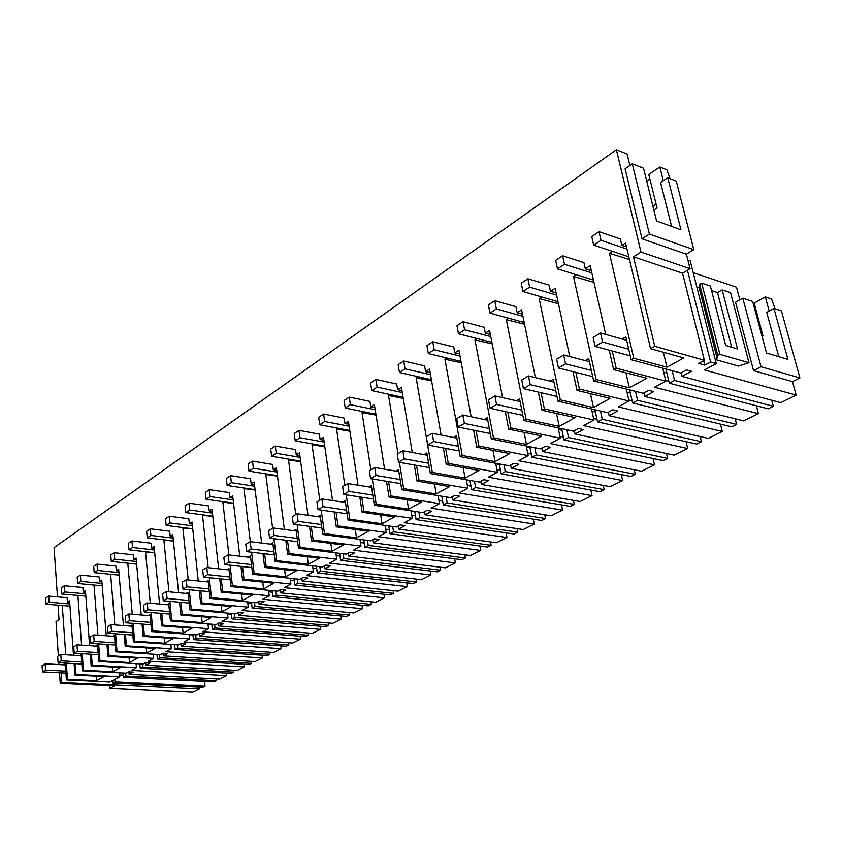 <?xml version="1.0" encoding="UTF-8"?>
<svg xmlns="http://www.w3.org/2000/svg" width="842" height="842" viewBox="0 0 842 842"><rect width="100%" height="100%" fill="white"/><g stroke="black" fill="none" stroke-linecap="round" stroke-linejoin="round"><path stroke-width="1.26" d="M653.866 210.079L657.076 207.985L648.772 174.505L659.823 167.021L663.275 180.735M649.908 179.083L646.73 181.219M669.99 178.62L666.917 169.842L659.823 167.021M57.467 596.852L54.067 547.626L616.386 149.781L627.079 154.023L629.869 165.485M73.496 655.244L69.581 600.83L67.444 602.209L67.128 597.683L48.689 596.083L45.678 598.083L46.078 604.188L69.97 606.166M69.697 602.356L67.444 602.209M58.035 605.177L59.035 619.649L56.035 621.543L58.372 655.918M58.835 662.728L58.961 664.58M59.519 672.747L60.245 683.367L61.771 682.494L61.108 672.832M63.739 664.843L65.276 663.949L66.392 679.883L67.455 679.273L66.329 663.149M65.739 654.781L62.287 605.524M66.392 679.883L109.976 681.988L119.806 676.663L76.001 674.431L74.927 675.042L74.096 663.58M76.001 674.431L75.222 663.643M79.569 655.602L81.158 654.676L82.348 670.832L83.442 670.211L82.221 653.687M81.59 645.14L77.896 595.483L80.053 595.631M89.62 645.667L85.421 590.631L83.221 592.052L82.874 587.474L64.287 585.758L61.171 587.821L61.613 594.01L85.842 596.136M226.33 673.063L226.603 675.6L131.331 670.421L136.425 667.664L92.273 665.201L91.157 665.843L90.273 654.181M92.273 665.201L91.431 654.255M95.904 646.077L97.546 645.119L98.819 661.496L99.956 660.854L98.63 643.919M97.935 635.194L94.009 585.116L98.535 585.453M106.26 635.773L101.766 580.117L99.493 581.58L99.124 576.938L80.379 575.107L77.169 577.233L77.643 583.495L102.229 585.8M243.948 664.264L244.243 666.906L148.318 661.233L153.57 658.381L109.071 655.686L107.923 656.339L106.966 644.467M109.071 655.686L108.176 644.54M112.775 636.236L114.47 635.247L115.838 651.845L117.006 651.182L115.564 633.816M114.828 624.901L110.628 574.412L117.701 574.981M123.448 625.553L118.648 569.245L116.301 570.76L115.901 566.056L97.009 564.098L93.694 566.287L94.188 572.644L119.154 575.128M262.104 655.202L262.43 657.949L165.853 651.74L171.284 648.803L126.426 645.846L125.237 646.519L124.206 634.426M126.426 645.846L125.458 634.521M130.205 626.059L131.952 625.038L133.425 641.878L134.636 641.194L133.068 623.364M132.268 614.25L127.805 563.361L136.636 564.129M141.214 614.976L136.088 558.025L133.657 559.583L133.236 554.815L114.175 552.72L110.755 554.994L111.291 561.425L136.636 564.108M280.828 645.846L281.186 648.719L183.966 641.93L189.566 638.899L144.371 635.668L143.14 636.363L142.035 624.048M144.371 635.668L143.329 624.154M148.224 615.544L150.034 614.492L151.602 631.574L152.855 630.858L151.16 612.544M150.297 603.23L145.54 551.942L154.718 552.794M159.58 604.04L154.107 546.426L151.602 548.037L151.15 543.206L131.931 540.964L128.394 543.311L128.973 549.837L154.707 552.72M300.152 636.194L300.541 639.183L202.68 631.805L208.479 628.669L162.938 625.143L161.664 625.869L160.464 613.313M162.938 625.143L161.811 613.429M166.863 604.672L168.726 603.588L170.421 620.901L171.715 620.175L169.874 601.335M168.937 591.81L163.885 540.132L173.41 541.08M178.588 592.705L172.747 534.428L170.158 536.091L169.663 531.197L150.297 528.808L146.634 531.228L147.255 537.849L173.399 540.953M320.086 626.216L320.507 629.353L222.035 621.322L228.024 618.081L182.146 614.26L180.82 615.007L179.535 602.198M182.146 614.26L180.946 602.325M186.145 593.421L188.082 592.294L189.892 609.861L191.229 609.103L189.24 589.726M188.229 579.97L182.861 527.913L192.765 528.976M198.259 580.969L192.029 522.008L189.345 523.735L188.829 518.767L169.305 516.22L165.516 518.735L166.179 525.44L192.744 528.787M340.684 615.912L341.147 619.186L242.054 610.492L248.264 607.135L202.038 602.977L200.67 603.756L199.291 590.695M202.038 602.977L200.743 590.831M206.122 581.759L208.132 580.591L210.058 598.43L211.447 597.641L209.279 577.686M208.195 567.676L202.512 515.272L212.815 516.451M203.069 514.904L202.512 515.272M218.636 568.803L212.005 509.157L209.226 510.947L208.669 505.905L188.997 503.179L185.061 505.789L185.777 512.589L212.784 516.199M361.955 605.261L362.46 608.692L262.778 599.272L269.208 595.789L222.646 591.294L221.225 592.094L219.741 578.759M222.646 591.294L221.267 578.917M226.824 569.687L228.908 568.476L230.971 586.579L232.403 585.758L230.055 565.192M228.887 554.931L222.856 502.169L233.581 503.484M223.509 501.748L222.856 502.169M239.76 556.183L232.687 495.843L229.813 497.696L229.213 492.581L209.395 489.676L205.322 492.37L206.08 499.274L233.55 503.169M383.952 594.231L384.51 597.831L284.249 587.653L290.911 584.043L244.012 579.18L242.549 580.012L240.949 566.392M244.012 579.18L242.538 566.561M248.285 557.162L250.442 555.909L252.653 574.286L254.147 573.434L251.59 552.215M250.327 541.68L243.938 488.602L255.126 490.055M244.696 488.107L243.938 488.602M261.662 543.069L254.137 482.034L251.148 483.961L250.516 478.772L230.55 475.667L226.319 478.466L227.13 485.476L255.084 489.665M406.707 582.822L407.307 586.6L306.499 575.602L313.403 571.865L266.188 566.603L264.662 567.476L262.946 553.552M266.188 566.603L264.599 553.741M270.556 544.164L272.797 542.858L275.155 561.53L276.702 560.646L273.924 538.722M272.619 528.323L265.809 474.52L277.481 476.151M266.672 473.962L265.809 474.52M284.385 529.45L276.387 467.71L273.292 469.71L272.608 464.447L252.495 461.132L248.106 464.037L248.979 471.152L277.418 475.677M430.251 571.002L430.915 574.97L329.569 563.119L336.737 559.235L289.216 553.552L287.627 554.457L285.785 540.217M289.216 553.552L287.511 540.438M293.679 530.681L296.005 529.323L298.521 548.279L300.131 547.363L297.121 524.682M295.763 514.536L288.501 459.921L300.699 461.732M289.48 459.279L288.501 459.921M307.993 515.293L299.489 452.849L296.268 454.912L295.542 449.575L275.281 446.05L270.724 449.06L271.661 456.28L300.615 461.163M454.638 558.751L455.364 562.93L353.524 550.152L360.965 546.121L313.14 539.996L311.487 540.922L309.509 526.355M313.14 539.996L311.308 526.597M317.708 516.662L320.128 515.251L322.812 534.512L324.486 533.554L321.202 510.063M319.823 500.211L312.066 444.744L324.823 446.776M313.171 444.039L312.066 444.744M332.527 500.548L323.475 437.398L320.139 439.556L319.36 434.125L298.963 430.367L294.226 433.504L295.226 440.829L324.728 446.102M479.908 546.037L480.708 550.447L378.395 536.691L386.131 532.502L338.01 525.892L336.295 526.86L334.158 511.936M338.01 525.892L336.042 512.21M342.694 502.085L345.209 500.611L348.083 520.188L349.819 519.198L346.241 494.833M344.841 485.308L336.547 428.988L349.914 431.251M337.789 428.189L336.547 428.988M358.039 485.192L348.42 421.347L344.946 423.579L344.125 418.074L323.591 414.064L318.665 417.316L319.728 424.768L349.798 430.462M506.105 532.839L506.989 537.512L404.244 522.693L412.285 518.346L363.902 511.22L362.113 512.231L359.808 496.927M363.902 511.22L361.786 497.233M368.701 486.908L371.311 485.381L374.374 505.274L376.195 504.242L372.28 478.94M370.869 469.804L362.018 412.591L376.037 415.117M363.407 411.696L362.018 412.591M384.594 469.183L374.374 404.634L370.754 406.97L369.88 401.381L349.209 397.087L344.083 400.487L345.22 408.044L375.89 414.211M533.291 519.135L534.26 524.071L431.136 508.136L439.503 503.611L390.856 495.927L388.993 496.99L386.51 481.298M390.856 495.927L388.583 481.635M395.772 471.11L398.498 469.52L401.781 489.739L403.676 488.665L399.392 462.342M397.982 453.659L388.53 395.529L403.244 398.361M390.067 394.54L388.53 395.529M412.254 452.48L401.392 387.246L397.624 389.667L396.687 383.994L375.9 379.416L370.564 382.952L371.775 390.635L403.076 397.319M561.509 504.884L562.582 510.126L459.122 492.991L467.836 488.276L418.958 480.003L417.022 481.098L414.338 464.984M418.958 480.003L416.516 465.373M424 454.638L426.841 452.985L430.346 473.541L432.325 472.425L416.148 377.753L431.62 380.931M417.842 376.658L416.148 377.753M441.082 435.03L429.557 369.122L425.62 371.648L424.621 365.881L403.718 360.997L398.15 364.681L399.455 372.49L431.409 379.731M590.831 490.055L592.01 495.633L488.286 477.203L497.359 472.288L448.27 463.384L446.249 464.531L443.345 447.965M448.27 463.384L445.639 448.397M453.449 437.461L456.417 435.724L460.164 456.638L462.226 455.469L444.934 359.218L461.237 362.807M446.807 358.008L444.934 359.218M471.162 416.769L458.922 350.209L454.827 352.851L453.754 346.988L432.746 341.778L426.936 345.63L428.325 353.556L460.984 361.428M621.312 474.614L622.627 480.55L518.683 460.742L528.155 455.617L478.877 446.028L476.772 447.228L473.636 430.178M478.877 446.028L476.046 430.662M484.203 419.516L487.297 417.706L491.307 438.987L493.465 437.756L474.972 339.884L492.181 343.925M477.046 338.547L474.972 339.884M502.579 397.656L489.581 330.474L485.297 333.232L484.161 327.275L463.058 321.707L456.985 325.728L458.469 333.79L491.875 342.357M653.034 458.511L654.497 464.858L550.415 443.576L560.309 438.219L510.873 427.894L508.663 429.136L505.274 411.57M510.873 427.894L507.821 412.127M516.346 400.76L519.588 398.866L523.871 420.516L526.124 419.242L506.347 319.686L524.555 324.254M508.631 318.213L506.347 319.686M535.407 377.616L521.619 309.856L517.146 312.74L515.925 306.677L494.738 300.731L488.392 304.93L489.981 313.129L524.187 322.465M686.051 441.703L687.693 448.512L583.559 425.631L593.894 420.032L544.353 408.907L542.038 410.222L538.354 392.088M544.353 408.907L541.048 392.719M549.973 381.142L553.373 379.163L557.962 401.192L560.319 399.855L539.154 298.563L558.446 303.762M541.659 296.952L539.154 298.563M569.75 356.566L555.131 288.28L550.447 291.3L549.142 285.143L527.892 278.776L521.24 283.175L522.956 291.511L558.004 301.72M720.468 424.147L722.299 431.462L618.207 406.875L629.027 401.013L579.412 389.036L576.991 390.404L572.981 371.659M579.412 389.036L575.833 372.375M585.201 360.587L588.758 358.513L593.673 380.952L596.157 379.542L573.486 276.471L593.978 282.375M576.233 274.702L573.486 276.471M605.703 334.442L590.221 265.704L585.306 268.861L583.906 262.599L562.614 255.779L555.646 260.399L557.478 268.872L593.452 280.06M756.348 405.77L758.421 413.675L654.476 387.236L665.812 381.11L616.176 368.196L613.629 369.638L609.261 350.219M616.176 368.196L612.292 351.04M622.133 339.031L625.869 336.863L631.142 359.713L633.742 358.239L609.45 253.316L629.458 259.515M612.46 251.379L609.45 253.316M616.386 149.781L640.994 252.074L633.458 256.831L654.76 346.315L650.571 348.693L625.543 242.959L621.849 245.338L620.343 238.97L599.02 231.676L591.716 236.507L593.684 245.138L628.816 256.821M593.673 380.952L643.309 393.288L648.729 390.351L653.729 391.614L644.709 396.466L643.898 392.972M629.027 401.013L626.311 389.057M557.962 401.192L607.535 412.654L612.713 409.843L617.712 411.012L609.103 415.653L608.345 412.212M593.894 420.032L591.494 408.938M523.871 420.516L573.349 431.157L578.307 428.473L583.296 429.557L575.054 433.998L574.349 430.62M560.309 438.219L558.172 427.894M491.307 438.987L540.648 448.86L545.384 446.292L550.373 447.302L542.49 451.544L541.816 448.228M528.155 455.617L526.261 445.976M460.164 456.638L509.336 465.805L513.873 463.353L518.84 464.289L511.283 468.363L510.662 465.089M497.359 472.288L495.664 463.258M430.346 473.541L479.319 482.056L483.666 479.698L488.623 480.572L481.371 484.476L480.782 481.266M467.836 488.276L466.31 479.793M401.781 489.739L450.523 497.643L454.701 495.38L459.627 496.191L452.67 499.938L452.122 496.78M439.503 503.611L438.135 495.633M374.374 505.274L422.873 512.61L426.883 510.441L431.788 511.189L425.115 514.788L424.589 511.683M412.285 518.346L411.054 510.82M348.083 520.188L396.308 526.997L400.16 524.903L405.044 525.597L398.624 529.06L398.14 525.997M386.131 532.502L385.015 525.397M322.812 534.512L370.754 540.827L374.469 538.817L379.321 539.459L373.143 542.795L372.69 539.775M360.965 546.121L359.966 539.396M298.521 548.279L346.167 554.131L349.735 552.194L354.577 552.794L348.62 556.004L348.188 553.036M336.737 559.235L335.832 552.857M275.155 561.53L322.486 566.95L325.928 565.087L330.738 565.645L325.001 568.729L324.591 565.813M313.403 571.865L312.582 565.813M252.653 574.286L299.668 579.307L302.983 577.507L307.762 578.022L302.236 581.001L301.846 578.117M290.911 584.043L290.164 578.286M230.971 586.579L277.66 591.221L280.86 589.484L285.606 589.958L280.27 592.831L279.912 590M269.208 595.789L268.524 590.305M210.058 598.43L256.421 602.714L259.504 601.041L264.22 601.483L259.073 604.251L258.736 601.462M248.264 607.135L247.643 601.904M189.892 609.861L235.907 613.818L238.896 612.197L243.57 612.608L238.602 615.281L238.286 612.523M228.024 618.081L227.466 613.092M170.421 620.901L216.099 624.543L218.983 622.975L223.625 623.354L218.825 625.943L218.52 623.227M208.479 628.669L207.963 623.89M151.602 631.574L196.944 634.91L199.722 633.405L204.343 633.742L199.691 636.247L199.417 633.573M189.566 638.899L189.103 634.331M133.425 641.878L178.409 644.94L181.104 643.477L185.693 643.793L181.188 646.214L180.925 643.572M171.284 648.803L170.852 644.425M115.838 651.845L160.475 654.644L163.085 653.234L167.632 653.518L163.285 655.865L163.032 653.266M153.57 658.381L153.181 654.192M98.819 661.496L143.108 664.043L145.634 662.675L150.15 662.938L145.94 665.212L145.708 662.686M136.425 667.664L136.067 663.643M82.348 670.832L126.289 673.158L128.731 671.832L133.215 672.074L129.131 674.274L128.921 671.842M119.806 676.663L119.48 672.8M676.263 181.083L693.787 249.664L686.398 254.189L642.004 238.802L625.09 168.789L632.258 163.832L643.53 168.242L656.56 220.972L680.946 229.792L667.759 177.746L676.263 181.083M640.994 252.074L690.061 268.672L686.398 254.189M690.061 268.672L682.546 273.197L704.365 360.239L698.555 363.376L704.786 365.112L703.659 360.618M631.142 359.713L680.778 373.006L686.451 369.933L691.45 371.28L681.999 376.374L681.136 372.817M665.812 381.11L662.728 368.175M656.107 204.069L652.897 206.174M67.455 679.273L96.514 680.694L96.167 676.115M74.927 675.042L104.103 676.526L96.514 680.694M60.245 683.367L114.554 685.893L109.744 688.461L192.86 692.219L199.48 688.956L61.771 682.494M199.48 688.956L199.291 687.188M123.437 675.084L119.659 674.895M687.451 270.25L710.595 361.986L716.279 363.576L690.229 260.936L687.903 260.136M739.834 299.815L736.497 287.206L693.208 272.65M204.543 681.357L205.048 686.219L202.743 687.346L112.839 683.051L112.628 680.547M112.839 683.051L115.049 681.852L114.849 679.347M799.9 377.921L781.439 310.919L773.956 308.446L787.902 359.397L766.515 353.03L752.664 301.415L742.781 298.152L761.021 366.765L753.558 370.638L792.469 381.647L799.9 377.921L761.021 366.765M716.279 363.576L704.407 369.933L796.143 395.087L792.469 381.647M796.143 395.087L780.797 402.655L681.999 376.374M771.756 400.245L773.366 406.307L674.526 380.405L672.179 370.701M665.938 369.028L669.327 383.205L768.209 408.854L773.366 406.307M758.421 413.675L743.728 420.905L644.709 396.466M735.192 418.8L736.624 424.41L637.573 400.318L635.51 391.351M629.627 389.888L632.616 402.981L731.677 426.841L736.624 424.41M722.299 431.462L708.227 438.398L609.103 415.653M700.144 436.535L701.418 441.745L602.283 419.327L600.462 411.012M594.894 409.728L597.536 421.884L696.681 444.081L701.418 441.745M687.693 448.512L674.2 455.154L575.054 433.998M666.527 453.512L667.664 458.374L568.539 437.514L566.919 429.767M561.646 428.641L564.003 439.956L663.117 460.606L667.664 458.374M654.497 464.858L641.541 471.236L542.49 451.544M634.247 469.783L635.268 474.32L536.238 454.912L534.796 447.691M529.797 446.692L531.891 457.259L630.911 476.477L635.268 474.32M622.627 480.55L610.187 486.676L511.283 468.363M603.251 485.392L604.167 489.644L505.295 471.583L504.011 464.816M499.264 463.931L501.137 473.825L599.978 491.707L604.167 489.644M592.01 495.633L580.054 501.516L481.371 484.476M573.434 500.38L574.265 504.369L475.635 487.571L474.478 481.214M469.962 480.435L471.636 489.718L570.234 506.358L574.265 504.369M562.582 510.126L551.078 515.788L452.67 499.938M544.753 514.778L545.5 518.535L447.165 502.906L446.123 496.938M441.818 496.233L443.324 504.979L541.627 520.451L545.5 518.535M534.26 524.071L523.187 529.534L425.115 514.788M517.135 528.618L517.809 532.176L419.821 517.641L418.884 512.01M414.78 511.389L416.137 519.63L514.083 534.017L517.809 532.176M506.989 537.512L496.317 542.764L398.624 529.06M490.528 541.953L491.139 545.311L393.53 531.807L392.688 526.482M388.762 525.924L389.993 533.712L487.539 547.079L491.139 545.311M480.708 550.447L470.415 555.52L373.143 542.795M464.868 554.794L465.426 557.972L368.249 545.427L367.48 540.396M363.733 539.901L364.839 547.268L461.963 559.688L465.426 557.972M455.364 562.93L445.439 567.824L348.62 556.004M440.124 567.171L440.629 570.192L343.904 558.551L343.22 553.773M339.621 553.331L340.621 560.319L437.282 571.834L440.629 570.192M430.915 574.97L421.337 579.685L325.001 568.729M416.222 579.107L416.695 581.98L320.455 571.181L319.834 566.645M316.382 566.256L317.287 572.886L413.454 583.569L416.695 581.98M407.307 586.6L398.055 591.158L302.236 581.001M393.14 590.631L393.572 593.368L297.847 583.359L297.279 579.043M293.974 578.696L294.795 585.011L390.446 594.905L393.572 593.368M384.51 597.831L375.564 602.23L280.27 592.831M370.838 601.767L371.227 604.367L276.039 595.115L275.523 591M272.345 590.684L273.092 596.704L368.207 605.861L371.227 604.367M362.46 608.692L353.819 612.944L259.073 604.251M349.262 612.523L349.619 615.007L254.989 606.461L254.516 602.535M251.463 602.251L252.147 607.987L346.693 616.449L349.619 615.007M341.147 619.186L332.779 623.312L238.602 615.281M328.391 622.933L328.717 625.311L234.655 617.407L234.234 613.671M231.287 613.418L231.908 618.891L325.886 626.701L328.717 625.311M320.507 629.353L312.414 633.342L218.825 625.943M308.183 633.005L308.477 635.278L215.005 627.995L214.615 624.427M211.784 624.196L212.352 629.427L305.741 636.626L308.477 635.278M300.541 639.183L292.69 643.046L199.691 636.247M288.606 642.751L288.88 644.93L196.007 638.236L195.649 634.815M192.923 634.615L193.439 639.625L286.227 646.235L288.88 644.93M281.186 648.719L273.587 652.455L181.188 646.214M269.64 652.192L269.893 654.276L177.62 648.14L177.294 644.867M174.662 644.688L175.136 649.487L267.324 655.55L269.893 654.276M262.43 657.949L255.063 661.58L163.285 655.865M251.253 661.349L251.484 663.349L159.822 657.728L159.527 654.592M156.991 654.434L157.412 659.033L248.99 664.57L251.484 663.349M244.243 666.906L237.097 670.432L145.94 665.212M233.413 670.221L233.623 672.137L142.582 667.022L142.319 664.001M139.856 663.864L140.256 668.274L231.203 673.337L233.623 672.137M226.603 675.6L219.667 679.02L129.131 674.274M216.099 678.831L216.299 680.673L125.879 676.021L125.637 673.126M123.258 673L123.616 677.242L213.952 681.831L216.299 680.673M109.513 685.651L109.744 688.461M205.048 686.219L115.049 681.852M761.547 334.527L762.473 334.021M760.747 331.516L761.663 331.022M755.085 306.53L754.169 307.035M762.052 336.411L762.978 335.916L754.169 303.12L765.304 296.889L771.546 298.994L775.103 308.825M765.304 296.889L769.167 311.077M697.165 288.28L699.018 287.185L699.649 284.343L701.702 283.133L710.364 286.006L725.667 345.441L737.529 348.935L722.152 289.911L730.582 292.7L748.98 362.723L738.539 366.081L715.237 359.481M701.702 283.133L719.889 354.356L748.98 362.723M699.649 284.343L717.773 355.492L719.889 354.356M699.018 287.185L717.058 358.124L717.773 355.492M717.058 358.124L715.153 359.155M722.152 289.911L717.51 292.584L711.553 290.627M717.51 292.584L731.666 347.209M626.448 246.801L621.849 245.338M591.326 270.64L585.306 268.861M613.629 369.638L646.835 378.226L629.353 387.836L625.922 372.817M633.742 358.239L666.948 367.175L663.359 352.251M666.948 367.175L683.767 357.934L650.571 348.693M710.595 361.986L704.786 365.112M669.327 383.205L674.526 380.405M633.458 256.831L682.546 273.197M654.76 346.315L704.365 360.239M742.781 298.152L735.54 302.246L753.558 370.638M666.885 372.995L663.675 372.143M773.956 308.446L766.736 312.414L778.745 356.671M667.759 177.746L660.591 182.535L671.6 226.414M632.258 163.832L649.403 234.065L642.004 238.802M693.787 249.664L649.403 234.065M596.157 379.542L629.353 387.836M665.696 380.595L668.906 381.437M85.547 592.221L83.221 592.052M83.442 670.211L112.744 671.769L112.365 667.011M91.157 665.843L120.574 667.474L112.744 671.769M123.616 677.242L125.879 676.021M101.903 581.759L99.493 581.58M99.956 660.854L129.5 662.57L129.068 657.613M107.923 656.339L137.572 658.128L129.5 662.57M140.256 668.274L142.582 667.022M118.796 570.971L116.301 570.76M117.006 651.182L146.782 653.066L146.319 647.898M125.237 646.519L155.128 648.477L146.782 653.066M157.412 659.033L159.822 657.728M170.863 644.551L174.673 644.814M136.246 559.814L133.657 559.583M134.636 641.194L164.643 643.246L164.127 637.857M143.14 636.363L173.263 638.51L164.643 643.246M175.136 649.487L177.62 648.14M189.145 634.689L192.955 634.973M154.286 548.289L151.602 548.037M152.855 630.858L183.103 633.1L182.535 627.469M161.664 625.869L192.018 628.206L183.103 633.1M193.439 639.625L196.007 638.236M208.037 624.511L211.847 624.806M172.947 536.386L170.158 536.091M171.715 620.175L202.196 622.606L201.575 616.723M180.82 615.007L211.416 617.544L202.196 622.606M212.352 629.427L215.005 627.995M227.572 613.976L231.392 614.302M192.25 524.061L189.345 523.735M191.229 609.103L221.941 611.755L221.257 605.598M200.67 603.756L231.487 606.503L221.941 611.755M231.908 618.891L234.655 617.407M247.78 603.093L251.6 603.44M212.237 511.294L209.226 510.947M211.447 597.641L242.391 600.514L241.643 594.063M221.225 592.094L252.274 595.083L242.391 600.514M252.147 607.987L254.989 606.461M268.714 591.831L272.534 592.2M232.95 498.085L229.813 497.696M232.403 585.758L263.578 588.874L262.746 582.096M242.549 580.012L273.818 583.243L263.578 588.874M273.092 596.704L276.039 595.115M290.406 580.17L294.216 580.57M254.431 484.392L251.148 483.961M254.147 573.434L285.533 576.802L284.617 569.687M264.662 567.476L296.163 570.96L285.533 576.802M294.795 585.011L297.847 583.359M312.887 568.087L316.687 568.518M276.713 470.194L273.292 469.71M276.702 560.646L308.309 564.287L307.298 556.794M287.627 554.457L319.339 558.225L308.309 564.287M317.287 572.886L320.455 571.181M336.221 555.562L340.01 556.025M299.847 455.459L296.268 454.912M300.131 547.363L331.958 551.289L330.843 543.395M311.487 540.922L343.41 544.995L331.958 551.289M340.621 560.319L343.904 558.551M360.439 542.585L364.207 543.079M323.875 440.155L320.139 439.556M324.486 533.554L356.513 537.796L355.271 529.46M336.295 526.86L368.417 531.249L356.513 537.796M364.839 547.268L368.249 545.427M385.594 529.113L389.351 529.629M348.862 424.263L344.946 423.579M349.819 519.198L382.036 523.766L380.668 514.946M362.113 512.231L394.414 516.956L382.036 523.766M389.993 533.712L393.53 531.807M411.759 515.125L415.485 515.672M374.858 407.728L370.754 406.97M376.195 504.242L408.591 509.168L407.075 499.822M388.993 496.99L421.474 502.085L408.591 509.168M416.137 519.63L419.821 517.641M438.977 500.59L442.671 501.169M401.939 390.52L397.624 389.667M403.676 488.665L436.24 493.97L434.546 484.055M417.022 481.098L449.66 486.602L436.24 493.97M443.324 504.979L447.165 502.906M467.331 485.476L470.983 486.097M430.167 372.606L425.62 371.648M469.973 480.508L466.331 479.877M432.325 472.425L465.047 478.14L463.153 467.584M446.249 464.531L479.045 470.446L465.047 478.14M471.636 489.718L475.635 487.571M496.885 469.741L500.485 470.404M459.606 353.924L454.827 352.851M499.369 464.458L495.759 463.795M462.226 455.469L495.096 461.627L492.97 450.365M476.772 447.228L509.694 453.606L495.096 461.627M501.137 473.825L505.295 471.583M527.713 453.375L531.26 454.07M490.349 334.453L485.297 333.232M530.007 447.733L526.461 447.028M493.465 437.756L526.45 444.397L524.071 432.346M508.663 429.136L541.701 436.009L526.45 444.397M531.891 457.259L536.238 454.912M559.909 436.314L563.393 437.051M522.482 314.108L517.146 312.74M561.993 430.273L558.509 429.525M526.124 419.242L559.214 426.389L556.53 413.464M542.038 410.222L575.16 417.621L559.214 426.389M564.003 439.956L568.539 437.514M593.568 418.527L596.978 419.295M556.109 292.858L550.447 291.3M595.399 412.033L591.989 411.254M560.319 399.855L593.473 407.56L590.452 393.646M576.991 390.404L610.166 398.382L593.473 407.56M597.536 421.884L602.283 419.327M628.795 399.971L632.11 400.771M630.321 392.961L627.006 392.14M632.616 402.981L637.573 400.318M65.781 671.148L45.531 670.095L45.131 663.812L42.1 665.612L42.5 671.874L65.918 673.084M45.131 663.812L65.35 664.927M42.5 671.874L45.531 670.095M46.078 604.188L49.099 602.209L48.689 596.083M49.099 602.209L69.802 603.946M81.695 662.012L61.234 660.844L60.792 654.476L57.666 656.339L58.098 662.686L81.842 664.022M60.792 654.476L81.232 655.707M58.098 662.686L61.234 660.844M61.613 594.01L64.729 591.958L64.287 585.758M64.729 591.958L85.663 593.831M98.125 652.582L77.443 651.298L76.969 644.846L73.749 646.761L74.212 653.203L98.293 654.666M76.969 644.846L97.63 646.182M74.212 653.203L77.443 651.298M77.643 583.495L80.853 581.39L80.379 575.107M80.853 581.39L102.04 583.39M115.091 642.835L94.188 641.436L93.683 634.889L90.347 636.878L90.852 643.404L115.27 645.014M93.683 634.889L114.554 636.352M90.852 643.404L94.188 641.436M94.188 572.644L97.514 570.466L97.009 564.098M97.514 570.466L118.933 572.623M132.626 632.774L111.502 631.237L110.955 624.606L107.513 626.659L108.05 633.279L132.826 635.047M110.955 624.606L132.057 626.206M108.05 633.279L111.502 631.237M111.291 561.425L114.722 559.183L114.175 552.72M114.722 559.183L136.393 561.498M150.76 622.364L129.394 620.701L128.815 613.965L125.248 616.091L125.826 622.806L150.971 624.743M128.815 613.965L150.139 615.702M125.826 622.806L129.394 620.701M128.973 549.837L132.52 547.511L131.931 540.964M132.52 547.511L154.444 549.994M169.516 611.608L147.918 609.787L147.297 602.967L143.603 605.156L144.224 611.966L169.758 614.081M147.297 602.967L168.853 604.851M144.224 611.966L147.918 609.787M147.255 537.849L150.929 535.438L150.297 528.808M150.929 535.438L173.115 538.112M188.924 600.472L167.095 598.494L166.421 591.568L162.601 593.842L163.264 600.746L189.187 603.061M166.421 591.568L188.219 593.61M163.264 600.746L167.095 598.494M166.179 525.44L169.979 522.945L169.305 516.22M169.979 522.945L192.439 525.808M209.037 588.937L186.966 586.8L186.24 579.77L182.282 582.127L182.998 589.137L209.332 591.652M186.24 579.77L208.279 581.98M182.998 589.137L186.966 586.8M185.777 512.589L189.713 510.01L188.997 503.179M189.713 510.01L212.437 513.083M229.877 576.991L207.564 574.665L206.785 567.529L202.69 569.971L203.448 577.086L230.203 579.833M206.785 567.529L229.066 569.929M203.448 577.086L207.564 574.665M206.08 499.274L210.163 496.601L209.395 489.676M210.163 496.601L233.171 499.895M251.484 564.603L228.929 562.088L228.098 554.836L223.846 557.372L224.656 564.593L251.842 567.592M228.098 554.836L250.632 557.436M224.656 564.593L228.929 562.088M227.13 485.476L231.371 482.698L230.55 475.667M231.371 482.698L254.652 486.234M273.913 551.752L251.105 549.016L250.221 541.659L245.801 544.3L246.674 551.636L274.313 554.889M250.221 541.659L272.997 544.469M246.674 551.636L251.105 549.016M248.979 471.152L253.379 468.268L252.495 461.132M253.379 468.268L276.955 472.057M297.215 538.406L274.145 535.449L273.197 527.976L268.609 530.713L269.535 538.164L297.647 541.711M273.197 527.976L296.237 531.007M269.535 538.164L274.145 535.449M271.661 456.28L276.229 453.291L275.281 446.05M276.229 453.291L300.099 457.353M321.423 524.545L298.1 521.345L297.079 513.757L292.3 516.599L293.311 524.166L321.907 528.029M297.079 513.757L320.381 517.03M293.311 524.166L298.1 521.345M295.226 440.829L299.973 437.714L298.963 430.367M299.973 437.714L324.149 442.092M346.609 510.126L323.012 506.673L321.928 498.959L316.96 501.916L318.023 509.61L347.146 513.82M321.928 498.959L345.483 502.495M318.023 509.61L323.012 506.673M319.728 424.768L324.665 421.526L323.591 414.064M324.665 421.526L349.156 426.22M372.817 495.128L348.956 491.391L347.799 483.55L342.62 486.634L343.768 494.454L373.416 499.032M347.799 483.55L371.617 487.381M343.768 494.454L348.956 491.391M345.22 408.044L350.367 404.676L349.209 397.087M350.367 404.676L375.185 409.717M400.118 479.519L375.995 475.467L374.753 467.499L369.354 470.71L370.585 478.656L400.792 483.655M374.753 467.499L398.845 471.636M370.585 478.656L375.995 475.467M371.775 390.635L377.132 387.12L375.9 379.416M377.132 387.12L402.276 392.551M428.589 463.247L404.192 458.858L402.855 450.754L397.235 454.101L398.54 462.184L429.346 467.647M402.855 450.754L427.231 455.238M398.54 462.184L404.192 458.858M399.455 372.49L405.034 368.828L403.718 360.997M405.034 368.828L430.525 374.669M458.301 446.271L433.619 441.524L432.199 433.283L426.326 436.777L427.725 444.997L459.143 450.954M432.199 433.283L456.848 438.124M427.725 444.997L433.619 441.524M428.325 353.556L434.156 349.735L432.746 341.778M434.156 349.735L459.995 356.029M489.349 428.557L464.384 423.41L462.858 415.022L456.711 418.685L458.216 427.041L490.286 433.556M462.858 415.022L487.781 420.274M458.216 427.041L464.384 423.41M458.469 333.79L464.563 329.79L463.058 321.707M464.563 329.79L490.77 336.589M521.798 410.043L496.548 404.465L494.917 395.929L488.486 399.75L490.097 408.265L522.861 415.401M494.917 395.929L520.135 401.613M490.097 408.265L496.548 404.465M489.981 313.129L496.359 308.951L494.738 300.731M496.359 308.951L522.935 316.297M555.773 390.688L530.228 384.636L528.481 375.932L521.745 379.942L523.482 388.615L556.972 396.435M528.481 375.932L553.983 382.11M523.482 388.615L530.228 384.636M522.956 291.511L529.618 287.133L527.892 278.776M529.618 287.133L556.594 295.089M591.368 370.417L565.54 363.839L563.656 354.987L556.594 359.187L558.457 368.007L592.726 376.616M563.656 354.987L589.453 361.692M558.457 368.007L565.54 363.839M557.478 268.872L564.466 264.283L562.614 255.779M564.466 264.283L591.842 272.913M628.711 349.188L602.577 342.02L600.557 333.011L593.157 337.421L595.147 346.399L630.258 355.892M600.557 333.011L626.659 340.305M595.147 346.399L602.577 342.02M593.684 245.138L601.009 240.328L599.02 231.676M601.009 240.328L626.985 249.085"/></g></svg>
